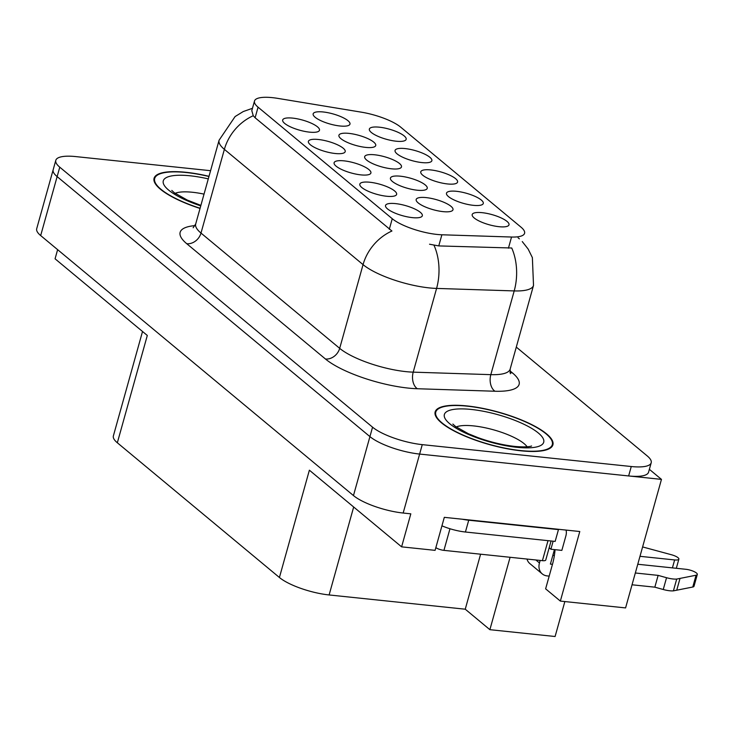 <?xml version="1.0" encoding="UTF-8"?>
<svg xmlns="http://www.w3.org/2000/svg" width="734" height="734" viewBox="0 0 734 734"><rect width="100%" height="100%" fill="white"/><g stroke="black" fill="none" stroke-linecap="round" stroke-linejoin="round"><path stroke-width="1.1" d="M443.024 211.631A19.102 5.266 15.6 0 0 452.474 210.548A19.102 5.266 15.6 0 0 446.088 203.3A19.102 5.266 15.6 0 0 426.151 197.602A19.102 5.266 15.6 0 0 416.215 200.428A19.102 5.266 15.6 0 0 443.024 211.631M309.519 132.138A19.102 5.266 15.6 0 0 318.969 131.056A19.102 5.266 15.6 0 0 312.583 123.817A19.102 5.266 15.6 0 0 292.646 118.11A19.102 5.266 15.6 0 0 282.709 120.936A19.102 5.266 15.6 0 0 309.519 132.138M335.227 153.507A19.102 5.266 15.6 0 0 344.677 152.433A19.102 5.266 15.6 0 0 338.301 145.185A19.102 5.266 15.6 0 0 318.363 139.488A19.102 5.266 15.6 0 0 308.427 142.313A19.102 5.266 15.6 0 0 335.227 153.507M386.653 196.253A19.102 5.266 15.6 0 0 396.103 195.18A19.102 5.266 15.6 0 0 389.717 187.932A19.102 5.266 15.6 0 0 369.78 182.234A19.102 5.266 15.6 0 0 359.853 185.051A19.102 5.266 15.6 0 0 386.653 196.253M447.612 183.959A19.102 5.266 15.6 0 0 457.062 182.876A19.102 5.266 15.6 0 0 450.676 175.628A19.102 5.266 15.6 0 0 430.739 169.93A19.102 5.266 15.6 0 0 420.802 172.756A19.102 5.266 15.6 0 0 447.612 183.959M417.27 190.216A19.102 5.266 15.6 0 0 426.711 189.143A19.102 5.266 15.6 0 0 420.334 181.894A19.102 5.266 15.6 0 0 400.397 176.197A19.102 5.266 15.6 0 0 390.46 179.013A19.102 5.266 15.6 0 0 417.27 190.216M499.037 226.696A19.102 5.266 15.6 0 0 508.479 225.622A19.102 5.266 15.6 0 0 502.102 218.374A19.102 5.266 15.6 0 0 482.165 212.677A19.102 5.266 15.6 0 0 472.228 215.502A19.102 5.266 15.6 0 0 499.037 226.696M365.752 147.396A19.102 5.266 15.6 0 0 375.202 146.323A19.102 5.266 15.6 0 0 368.817 139.075A19.102 5.266 15.6 0 0 348.879 133.377A19.102 5.266 15.6 0 0 338.952 136.194A19.102 5.266 15.6 0 0 365.752 147.396M391.506 168.811A19.102 5.266 15.6 0 0 400.957 167.728A19.102 5.266 15.6 0 0 394.58 160.48A19.102 5.266 15.6 0 0 374.643 154.782A19.102 5.266 15.6 0 0 364.706 157.608A19.102 5.266 15.6 0 0 391.506 168.811M421.903 162.581A19.102 5.266 15.6 0 0 431.344 161.508A19.102 5.266 15.6 0 0 424.968 154.259A19.102 5.266 15.6 0 0 405.03 148.562A19.102 5.266 15.6 0 0 395.094 151.378A19.102 5.266 15.6 0 0 421.903 162.581M360.944 174.885A19.102 5.266 15.6 0 0 370.386 173.802A19.102 5.266 15.6 0 0 364.009 166.554A19.102 5.266 15.6 0 0 344.072 160.856A19.102 5.266 15.6 0 0 334.135 163.682A19.102 5.266 15.6 0 0 360.944 174.885M396.186 141.212A19.102 5.266 15.6 0 0 405.636 140.13A19.102 5.266 15.6 0 0 399.25 132.882A19.102 5.266 15.6 0 0 379.313 127.184A19.102 5.266 15.6 0 0 369.386 130.01A19.102 5.266 15.6 0 0 396.186 141.212M473.32 205.327A19.102 5.266 15.6 0 0 482.77 204.245A19.102 5.266 15.6 0 0 476.384 197.006A19.102 5.266 15.6 0 0 456.447 191.299A19.102 5.266 15.6 0 0 446.52 194.125A19.102 5.266 15.6 0 0 473.32 205.327M339.998 125.991A19.102 5.266 15.6 0 0 349.448 124.908A19.102 5.266 15.6 0 0 343.062 117.66A19.102 5.266 15.6 0 0 323.125 111.963A19.102 5.266 15.6 0 0 313.189 114.788A19.102 5.266 15.6 0 0 339.998 125.991M412.361 217.631A19.102 5.266 15.6 0 0 421.811 216.548A19.102 5.266 15.6 0 0 415.435 209.3A19.102 5.266 15.6 0 0 395.498 203.602A19.102 5.266 15.6 0 0 385.561 206.428A19.102 5.266 15.6 0 0 412.361 217.631M436.978 234.43A34.388 9.478 15.6 0 0 441.877 234.779L511.543 237.027A34.388 9.478 15.6 0 0 524.581 233.302A34.388 9.478 15.6 0 0 521.002 227.155L400.7 127.156A34.388 9.478 15.6 0 0 361.33 112.164L277.791 98.384A34.388 9.478 15.6 0 0 254.496 101.026A34.388 9.478 15.6 0 0 258.065 107.182L392.25 218.714A34.388 9.478 15.6 0 0 436.978 234.43M510.093 557.28L489.881 629.68L555.097 636.506L564.85 601.568M489.881 629.68L465.246 609.202L329.116 594.953A38.205 10.533 -164.4 0 1 279.415 577.493L309.381 470.191L401.608 546.848L435.088 550.353L444.309 517.342L579.787 531.517L560.354 601.091L625.579 607.917L661.462 479.385L649.37 469.329M401.608 546.848L410.82 513.837L403.168 513.029A38.205 10.533 15.6 0 1 353.467 495.569L40.673 235.568A38.205 10.533 15.6 0 1 36.7 228.733L53.16 169.774A38.205 10.533 15.6 0 0 57.133 176.61L369.927 436.611A38.205 10.533 15.6 0 0 419.628 454.071L661.462 479.385M279.415 577.493L117.339 442.776L147.305 335.466L55.068 258.799L57.628 249.661M117.339 442.776A38.205 10.533 -164.4 0 1 113.366 435.932L142.524 331.502M465.246 609.202L480.605 554.198M560.354 601.091L545.628 588.842L552.473 564.318A40.755 20.524 -84 0 0 555.06 549.665M521.03 450.814A61.133 16.854 15.6 0 0 552.913 444.813A61.133 16.854 15.6 0 0 526.718 422.224A61.133 16.854 15.6 0 0 467.044 405.939A61.133 16.854 15.6 0 0 435.152 411.93A61.133 16.854 15.6 0 0 461.356 434.519A61.133 16.854 15.6 0 0 521.03 450.814M209.007 176.316A61.133 16.854 15.6 0 0 185.968 172.297A61.133 16.854 15.6 0 0 154.076 178.298A61.133 16.854 15.6 0 0 200.033 208.438M522.269 241.578L528.131 249.037L532.37 257.606L533.517 285.416A50.949 14.047 -164.4 0 1 514.204 290.921L436.583 288.416A50.949 14.047 -164.4 0 1 429.326 287.911A50.949 14.047 -164.4 0 1 363.055 264.625A44.581 36.498 -50.3 0 1 391.928 231.008L255.111 117.77L253.248 115.733L251.808 110.641M253.248 115.733A44.581 36.498 129.7 0 0 224.375 149.351L363.055 264.625L339.686 348.347A50.949 14.047 15.6 0 0 405.948 371.633A50.949 14.047 15.6 0 0 413.205 372.147L490.826 374.652L514.204 290.921A44.581 28.452 -88.2 0 0 511.726 248L438.767 245.918L429.537 244.22M210.575 170.701L75.73 156.59A38.205 10.533 15.6 0 0 55.793 160.342L53.16 169.774A38.205 10.533 15.6 0 0 57.133 176.61L369.927 436.611A38.205 10.533 15.6 0 0 419.628 454.071L628.634 475.953A38.205 10.533 15.6 0 0 648.562 472.201L651.205 462.769A38.205 10.533 15.6 0 0 647.232 455.933L516.296 347.099M518.048 237.743L519.388 238.853M55.793 160.342A38.205 10.533 15.6 0 0 59.766 167.178L372.56 427.179A38.205 10.533 15.6 0 0 422.261 444.639L631.268 466.521A38.205 10.533 15.6 0 0 651.205 462.769M526.984 559.051A12.735 10.432 129.7 0 0 529.884 563.611L542.252 573.896A12.735 10.432 -50.3 0 1 539.453 562.96L535.875 559.987M666.545 577.713L663.252 589.503L654.838 587.172L658.132 575.383L666.545 577.713A12.735 3.514 15.6 0 0 676.702 579.071L696.071 575.227A8.129 2.239 -164.4 0 0 697.3 574.465A8.129 2.239 -164.4 0 0 693.813 571.465A8.129 2.239 -164.4 0 0 685.877 569.29L637.773 564.253M554.372 555.528L552.83 555.363M553.142 541.197L550.904 549.234L549.17 547.793M550.904 549.234L561.849 550.381L565.859 535.994A12.735 10.432 -50.3 0 0 566.079 530.086M441.941 525.828A25.47 7.019 15.6 0 0 465.429 532.012L555.161 541.408L558.455 529.618L468.723 520.222A25.47 7.019 -164.4 0 1 462.145 519.204M557.95 529.232A25.47 7.019 15.6 0 0 558.455 529.618M540.151 560.427L539.453 562.96M554.445 549.601L550.39 564.097L552.473 564.318M642.608 546.931L671.417 554.739A8.129 2.239 -164.4 0 1 678.867 559.143A8.129 2.239 -164.4 0 1 674.629 559.941L672.408 567.887M639.984 556.317L674.629 559.941M549.179 576.107L547.105 575.896A12.735 10.432 -50.3 0 1 542.252 573.896M654.838 587.172L632.038 584.787M635.332 572.988L658.132 575.383M663.252 589.503A12.735 3.514 15.6 0 0 673.408 590.861L692.777 587.016A8.129 2.239 15.6 0 0 694.006 586.255L697.3 574.465M673.408 590.861L676.702 579.071M676.72 590.264L680.005 578.475M520.745 450.575A60.5 16.671 -164.4 0 1 461.695 434.455A60.5 16.671 -164.4 0 1 435.767 412.104A60.5 16.671 -164.4 0 1 467.319 406.168A60.5 16.671 -164.4 0 1 526.379 422.289A60.5 16.671 -164.4 0 1 552.307 444.639A60.5 16.671 -164.4 0 1 520.745 450.575M435.858 547.61A6.367 1.752 15.6 0 0 443.942 550.362L542.426 560.666A6.367 1.752 15.6 0 0 545.747 560.042L551.069 540.976M200.079 208.273A60.5 16.671 -164.4 0 1 154.69 178.463A60.5 16.671 -164.4 0 1 186.252 172.527A60.5 16.671 -164.4 0 1 208.961 176.49M441.877 234.779L438.767 245.918M403.168 513.029L422.261 444.639M353.467 495.569L372.56 427.179M40.673 235.568L59.766 167.178M329.116 594.953L353.669 507.011M258.065 107.182L255.111 117.77M392.25 218.714L389.295 229.311M511.543 237.027L508.433 248.165M186.766 243.725A12.735 10.432 129.7 0 0 200.997 233.073L339.686 348.347A12.735 10.432 129.7 0 1 325.446 358.999L186.766 243.725A63.684 17.552 -164.4 0 1 195.024 225.622M195.703 223.953A50.949 14.047 15.6 0 0 200.997 233.073L224.375 149.351A50.949 14.047 -164.4 0 1 219.081 140.231L195.703 223.953L193.143 227.751M434.014 245.284A44.581 28.452 -88.2 0 1 436.583 288.416L413.205 372.147A12.735 8.129 91.8 0 0 417.352 388.736A63.684 17.552 -164.4 0 1 325.446 358.999M509.864 370.771L512.497 372.955A63.684 17.552 -164.4 0 1 494.973 391.24L417.352 388.736M631.268 466.521L628.634 475.953M494.973 391.24A12.735 8.129 91.8 0 1 490.826 374.652A50.949 14.047 15.6 0 0 510.139 369.138L510.369 373.707M509.946 372.331A12.735 10.432 129.7 0 0 512.497 372.955M465.429 532.012L468.723 520.222M696.071 575.227L692.777 587.016M527.131 446.786A38.847 10.707 15.6 0 0 473.586 425.904A38.847 10.707 15.6 0 0 456.19 426.977M516.809 447.309A51.582 14.221 -164.4 0 1 449.713 423.729A51.582 14.221 -164.4 0 1 471.256 409.444A51.582 14.221 -164.4 0 1 538.352 433.014A51.582 14.221 -164.4 0 1 516.809 447.309M542.426 560.666L548.014 540.664M443.942 550.362L449.97 528.746M204.034 194.125A38.847 10.707 15.6 0 0 192.519 192.271A38.847 10.707 15.6 0 0 175.114 193.345M200.749 205.878A51.582 14.221 -164.4 0 1 163.453 183.702A51.582 14.221 -164.4 0 1 190.189 175.802A51.582 14.221 -164.4 0 1 208.291 178.885M254.496 101.026L251.79 110.715M252.459 108.302L243.275 111.54L235.1 116.55L219.081 140.231M533.517 285.416L510.139 369.138M678.867 559.143L676.317 568.29M452.86 424.059L455.456 426.445L468.31 433.702L477.862 437.583C490.651 442.171 502.983 445.116 514.846 446.428C529.526 447.74 532.159 445.731 531.489 446.015M435.767 412.104L435.115 414.444M552.307 444.639L551.656 446.978M171.784 190.427L174.389 192.803L187.243 200.061L200.887 205.382M154.69 178.463L154.039 180.803"/></g></svg>
